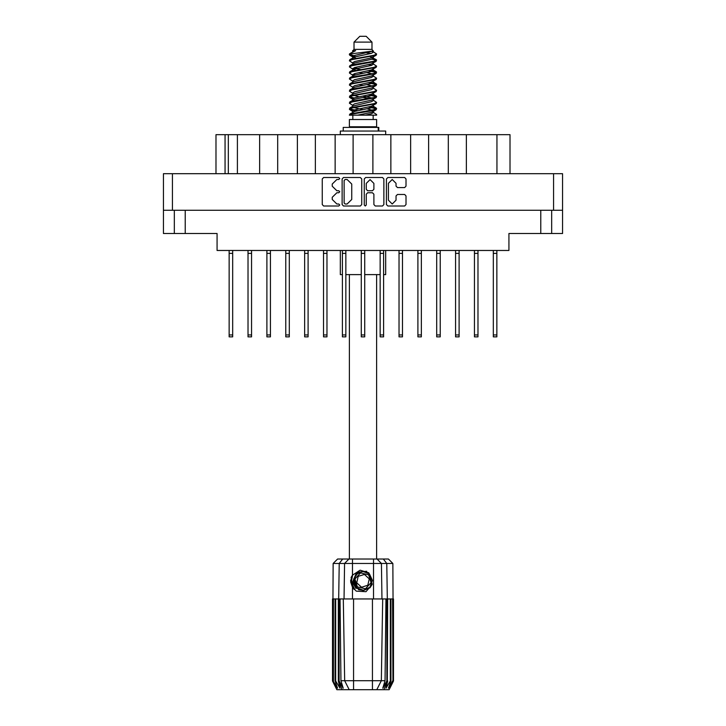 <?xml version="1.0" encoding="UTF-8"?>
<svg xmlns="http://www.w3.org/2000/svg" width="726" height="726" viewBox="0 0 726 726"><rect width="100%" height="100%" fill="white"/><g stroke="black" fill="none" stroke-linecap="round" stroke-linejoin="round"><path stroke-width="1.09" d="M358.526 589.158L356.584 587.77L353.562 581.208L356.584 587.77L363.372 590.274L369.933 587.252L372.438 580.464L369.416 573.903L372.438 580.464L369.933 587.252L363.372 590.274L356.584 587.77L353.562 581.208L356.067 574.42L362.628 571.398L369.416 573.903L372.438 580.464L369.933 587.252L363.372 590.274L356.584 587.77L353.562 581.208L356.067 574.42L362.628 571.398L369.416 573.903L372.438 580.464M172.416 210.268L163.414 210.268L163.414 173.686L562.586 173.686L562.586 210.268L172.416 210.268L172.416 173.686M551.696 210.268L551.696 233.491L508.881 233.491L508.881 250.47L217.119 250.47L217.119 233.491L174.304 233.491L174.304 210.268L174.304 233.491L163.414 233.491L163.414 210.268M259.654 173.686L259.654 134.637L277.65 134.637L277.65 173.686M297.388 173.686L297.388 134.637L315.393 134.637L315.393 173.686M335.131 173.686L335.131 134.637L353.126 134.637L353.126 173.686M390.869 173.686L390.869 134.637L353.126 134.637M428.612 173.686L428.612 134.637L390.869 134.637M466.346 173.686L466.346 134.637L428.612 134.637M216.03 173.686L216.03 134.637L259.654 134.637M496.902 173.686L496.902 134.637L509.97 134.637L509.97 173.686M496.829 250.47L496.829 336.837L493.344 336.837L493.344 250.47M402.485 250.47L402.485 336.837L399.001 336.837L399.001 250.47M440.219 250.47L440.219 336.837L436.734 336.837L436.734 250.47M232.656 250.47L232.656 336.837L229.171 336.837L229.171 250.47M270.39 250.47L270.39 336.837L266.914 336.837L266.914 250.47M308.133 250.47L308.133 336.837L304.648 336.837L304.648 250.47M345.875 250.47L345.875 336.837L342.391 336.837L342.391 250.47M251.523 250.47L251.523 336.837L248.038 336.837L248.038 250.47M289.266 250.47L289.266 336.837L285.781 336.837L285.781 250.47M326.999 250.47L326.999 336.837L323.515 336.837L323.515 250.47M364.742 250.47L364.742 336.837L361.258 336.837L361.258 250.47M477.962 250.47L477.962 336.837L474.477 336.837L474.477 250.47M383.609 250.47L383.609 336.837L380.125 336.837L380.125 250.47M421.352 250.47L421.352 336.837L417.867 336.837L417.867 250.47M459.086 250.47L459.086 336.837L455.61 336.837L455.61 250.47M353.998 42.108L372.002 42.108L366.194 36.3L359.806 36.3L353.998 42.108L353.998 49.368L352.7 50.902M372.002 42.108L372.002 49.368L353.998 49.368M349.442 115.189L352.019 114.055L373.981 110.434L376.168 109.69L376.576 108.464L373.981 109.671L349.832 114.046L349.424 115.189L357.619 115.189L371.331 112.321L372.783 111.722L373.001 110.642M350.731 53.933L349.442 53.933L349.424 54.786L350.731 53.933L373.155 51.02L372.002 49.368M376.576 119.545L349.424 119.545L349.424 126.805L376.576 126.805L376.576 119.545M385.715 250.47L385.715 274.564L383.609 274.564M380.125 274.564L364.742 274.564M361.258 274.564L345.875 274.564M342.391 274.564L340.285 274.564L340.285 250.47M376.576 114.508L376.576 115.189L375.741 115.189L376.576 114.508L373.3 112.321M339.16 598.977L353.562 598.977L353.562 680.679L385.07 680.679L385.951 598.977L382.729 598.977L381.304 680.679L376.785 689.7L336.873 689.7L332.517 680.988L336.301 688.248L333.089 680.988L337.554 688.248L335.049 680.988L335.657 680.988L340.004 688.248L338.298 680.988L339.16 680.988L339.16 598.977L332.517 598.977L332.526 680.988L333.134 563.494L352.473 563.494L352.473 575.21L360.114 570.155L368.799 572.85L372.247 584.276L366.013 591.708L356.266 591.164L352.473 587.252L354.125 589.394M372.438 689.7L372.438 598.977L382.729 598.977M387.702 598.977L387.312 680.988L387.702 598.977L390.343 598.977L390.343 680.988L390.951 680.988L390.951 598.977L390.343 598.977M390.951 598.977L393.483 598.977L393.483 680.988L389.127 689.7L376.785 689.7L379.344 684.6M392.603 598.977L392.911 680.988L389.699 688.248L393.474 680.988L392.866 563.494L352.473 563.494L352.473 559.065L388.428 559.065L392.866 563.494M333.134 563.494L337.572 559.065L352.473 559.065M340.049 598.977L340.93 680.679L353.562 680.679L353.562 689.7M383.283 559.065L386.813 563.494L387.312 598.977L386.84 598.977L386.84 680.988L387.312 680.988L383.836 689.7M378.79 131.016L378.79 127.386L343.189 127.386L343.189 131.016M385.642 134.637L385.642 131.016L340.358 131.016L340.358 134.637M376.576 60.077L373.981 61.293L352.019 64.923L349.832 65.658L349.424 66.883L352.019 65.676L376.168 61.302L376.168 59.614L370.378 56.71M376.576 72.173L373.981 73.39L352.019 77.02L349.832 77.755L349.424 78.98L352.019 77.773L376.168 73.399L376.168 71.711L372.52 69.533M376.576 84.27L373.981 85.487L352.019 89.107L349.832 89.852L349.424 91.077L352.019 89.87L376.168 85.496L376.576 84.27L373.3 82.083M376.576 96.367L373.981 97.574L352.019 101.204L349.832 101.949L349.424 103.174L352.019 101.967L376.168 97.593L376.576 96.367L373.3 94.18M349.832 59.614L373.981 55.24L376.576 54.033L376.168 55.258L352.019 59.623L349.424 60.839L349.832 59.614L354.669 56.982L371.331 53.352L373.3 52.145L372.52 51.383M349.832 71.711L373.981 67.337L376.576 66.13L376.168 67.355L352.019 71.72L349.424 72.936L349.832 71.711L354.669 69.079L371.331 65.449L373.3 64.242L372.783 63.625M349.832 83.808L373.981 79.433L376.576 78.227L376.168 79.452L352.019 83.817L349.424 85.033L349.832 83.808L353.217 81.766L371.331 77.546L373.3 76.339L373.3 75.123M349.832 95.905L373.981 91.53L376.576 90.323L376.168 91.549L352.019 95.914L349.424 97.121L349.832 95.905L353.217 93.863L371.331 89.643L373.3 88.427L373.3 87.22M349.832 107.992L373.981 103.627L376.576 102.42L376.168 103.636L352.019 108.011L349.424 109.218L349.832 107.992L353.217 105.96L371.331 101.74L373.3 100.524L373.3 99.317M352.7 106.277L352.7 105.061L354.669 103.854L371.331 100.224L376.168 97.593M352.999 94.943L352.7 92.964L354.669 91.757L371.331 88.127L376.168 85.496M352.999 82.846L352.7 80.867L354.669 79.66L371.331 76.03L376.168 73.399M352.999 70.749L352.7 68.77L354.669 67.563L371.331 63.933L376.168 61.302M355.622 58.162L352.7 56.682L354.669 55.466L373.155 51.02M349.832 114.046L354.669 111.414L371.331 107.784L373.3 106.577L373.3 105.361M349.832 101.949L354.669 99.317L371.331 95.687L373.3 94.48L373.3 93.264M349.832 89.852L354.669 87.22L371.331 83.59L373.3 82.383L373.3 81.167M349.832 77.755L354.669 75.123L371.331 71.493L373.3 70.286L372.783 69.678M349.832 65.658L354.669 63.026L371.331 59.396L373.3 58.189L372.783 57.581M352.7 112.321L352.7 111.114L354.669 109.898L371.331 106.268L376.168 103.636M352.7 100.224L352.7 99.017L354.669 97.801L371.331 94.18L376.168 91.549M352.7 88.127L352.7 86.92L354.669 85.713L371.331 82.083L376.168 79.452M352.7 76.039L352.7 74.823L354.669 73.616L371.331 69.986L376.168 67.355M352.7 63.942L352.7 62.726L354.669 61.519L371.331 57.889L376.168 55.258M372.247 584.276L369.979 587.815L363 590.71L356.021 587.815L353.126 580.836L356.021 573.858L358.907 571.852M369.416 573.903L372.438 580.464L369.933 587.252L363.372 590.274L356.584 587.77L360.931 590.057L358.59 589.666M369.933 587.252L363.372 590.274L356.584 587.77L353.562 581.208L356.003 574.493M371.93 98.01L363 95.986M357.619 115.189L365.405 115.189L371.331 113.828L373.3 112.621L373.3 111.114M363 109.599L354.07 107.584M368.617 574.765L360.55 572.932L354.932 579.012L357.383 586.907L365.45 588.741L371.068 582.66L368.617 574.765M396.015 183.315L392.203 179.504L388.392 183.315L388.392 200.204L392.203 204.006L396.015 200.204L396.015 195.893L397.44 194.468L404.636 194.468L406.061 195.893L406.061 204.578L404.636 206.002L387.829 206.002L386.404 204.578L386.404 178.932L387.829 177.507L404.636 177.507L406.061 178.932L406.061 186.128L404.636 187.553L397.44 187.553L396.015 186.128L396.015 183.315M338.779 192.753L339.777 191.755L338.779 190.756L336.819 190.756L332.263 186.201L332.263 184.059L336.819 179.504L338.779 179.504L339.777 178.505L338.779 177.507L323.642 177.507L322.217 178.932L322.217 204.578L323.642 206.002L338.779 206.002L339.777 205.004L338.779 204.006L336.819 204.006L332.263 199.45L332.263 197.318L336.819 192.753L338.779 192.753M373.863 183.388L370.051 179.576L366.24 183.388L366.24 189.332L367.665 190.756L372.438 190.756L373.863 189.332L373.863 183.388M349.696 54.414L354.07 55.675M373.001 58.652L376.168 59.614M376.304 60.458L371.93 59.196M355.622 56.71L349.424 54.786M370.378 70.259L376.168 71.711M376.304 72.555L368.518 70.712M360.377 69.533L352.999 68.308M370.378 82.356L376.168 83.808M376.304 84.652L368.518 82.809M370.378 94.453L376.168 95.905M376.304 96.749L368.518 94.906M370.378 106.55L376.576 108.464M376.304 108.846L368.518 107.003M354.07 98.01L349.696 96.749M352.999 98.554L349.424 97.121M357.482 110.688L349.696 108.846M355.622 111.142L349.424 109.218M371.93 110.107L366.957 108.846M371.93 85.913L366.957 84.652M371.93 73.816L366.957 72.555M355.622 70.259L353.48 69.533M368.518 98.591L363 97.502M359.043 96.749L354.07 95.487M363 85.405L359.043 84.652M363 73.308L359.043 72.555M349.442 53.933L355.613 50.666L352.7 50.666L352.7 51.845M350.703 580.01L350.785 582.461M354.914 589.576L351.212 582.452L352.7 574.865L351.212 582.452L354.914 589.576M366.748 571.308L358.544 572.052L353.78 578.767L356.584 587.77M358.562 589.176L356.584 587.77L353.562 581.208L356.584 587.77L358.562 589.176L356.584 587.77L353.562 581.208L356.584 587.77L358.562 589.176M365.242 206.002L366.24 205.004L366.24 194.178L367.665 192.753L372.438 192.753L373.863 194.178L373.863 204.578L375.288 206.002L382.484 206.002L383.909 204.578L383.909 178.932L382.484 177.507L365.668 177.507L364.243 178.932L364.243 205.004L365.242 206.002M361.757 204.578L361.757 178.932L360.332 177.507L343.516 177.507L342.091 178.932L342.091 204.578L343.516 206.002L360.332 206.002L361.757 204.578M562.586 210.268L562.586 233.491L551.696 233.491M237.375 173.686L237.375 134.637M297.388 134.637L277.65 134.637M335.131 134.637L315.393 134.637M372.874 173.686L372.874 134.637M410.607 173.686L410.607 134.637M448.35 173.686L448.35 134.637M496.902 134.637L466.346 134.637M345.086 179.504L344.088 180.502L344.088 203.017L345.086 204.006L347.146 204.006L351.711 199.45L351.711 184.059L347.146 179.504L345.086 179.504M496.829 253.374L493.344 253.374M402.485 253.374L399.001 253.374M440.219 253.374L436.734 253.374M232.656 253.374L229.171 253.374M270.39 253.374L266.914 253.374M308.133 253.374L304.648 253.374M345.875 253.374L342.391 253.374M251.523 253.374L248.038 253.374M289.266 253.374L285.781 253.374M326.999 253.374L323.515 253.374M364.742 253.374L361.258 253.374M477.962 253.374L474.477 253.374M383.609 253.374L380.125 253.374M421.352 253.374L417.867 253.374M459.086 253.374L455.61 253.374M349.424 274.564L349.424 559.065M376.576 274.564L376.576 559.065M354.07 67.763L357.482 68.353M353.217 69.387L349.424 66.883M352.7 81.167L349.424 78.98M352.7 93.264L349.424 91.077M352.7 105.361L349.424 103.174M352.836 115.189L352.836 119.545M373.164 115.189L373.164 119.545M354.578 126.805L354.578 127.386M371.422 126.805L371.422 127.386M376.576 54.033L373.3 51.845M376.576 66.13L373.3 63.942M371.93 65.249L368.518 64.659M352.7 63.026L349.424 60.839M376.576 78.227L373.3 76.039M355.622 74.851L352.999 74.361M352.7 75.123L349.424 72.936M376.576 90.323L373.3 88.127M352.7 87.22L349.424 85.033M376.576 102.42L373.3 100.224M350.821 52.971L355.613 50.666M365.405 115.189L375.741 115.189M373.246 51.945L372.284 51.501M366.784 52.934L371.204 53.388M352.7 82.383L353.217 81.766M352.7 70.286L353.217 69.678M352.999 58.652L353.217 57.581M373.3 68.77L373.001 68.308M373.3 56.682L373.001 56.211M372.438 598.977L353.562 598.977M390.343 680.988L385.996 688.248L387.702 680.988M392.603 680.988L388.446 688.248L390.951 680.988M392.911 598.977L392.911 680.988M342.164 689.7L338.688 680.988L338.688 598.977L339.187 563.494L342.717 559.065M338.298 598.977L338.298 680.988M335.657 598.977L335.657 680.988M335.049 598.977L335.049 680.988M333.397 598.977L333.397 680.988M333.089 598.977L333.089 680.988M386.84 598.977L385.951 598.977M352.473 575.21L351.148 577.451L352.473 587.252L352.473 598.977M344.696 680.679L349.215 689.7L344.696 680.679L343.271 598.977M340.93 680.679L343.198 688.248L339.16 680.988M386.84 680.988L382.802 688.248L385.07 680.679M350.794 582.533L352.464 587.234M353.871 588.477L351.148 579.784L352.709 574.865M353.616 581.962L353.78 578.758M355.976 588.432L351.148 579.784M367.81 585.283L369.253 578.894L364.443 574.447L358.19 576.39L356.747 582.778L361.557 587.225L367.81 585.283M358.426 589.104L356.657 587.833M553.584 210.268L553.584 173.686M185.194 210.268L185.194 233.491M540.806 233.491L540.806 210.268M225.033 134.637L225.033 173.686M228.372 173.686L228.372 134.637M496.829 334.949L493.344 334.949M402.485 334.949L399.001 334.949M440.219 334.949L436.734 334.949M232.656 334.949L229.171 334.949M270.39 334.949L266.914 334.949M308.133 334.949L304.648 334.949M345.875 334.949L342.391 334.949M251.523 334.949L248.038 334.949M289.266 334.949L285.781 334.949M326.999 334.949L323.515 334.949M364.742 334.949L361.258 334.949M477.962 334.949L474.477 334.949M383.609 334.949L380.125 334.949M421.352 334.949L417.867 334.949M459.086 334.949L455.61 334.949M373.527 598.977L373.527 559.065M344.006 598.977L344.614 563.494L348.916 559.065M377.084 559.065L381.386 563.494L381.994 598.977M378.291 131.016L378.291 127.386M372.783 111.722L376.168 109.69M353.217 57.29L349.832 55.258M373.3 64.242L373.3 63.026M352.7 58.189L352.7 56.682M373.3 52.145L373.3 50.902M376.168 107.992L373.3 106.277M352.7 111.414L349.832 109.69M352.7 99.317L349.832 97.593M373.3 70.286L373.3 69.07M373.3 58.189L373.3 56.982"/></g></svg>
